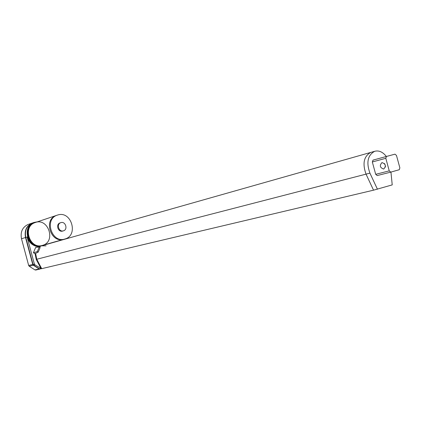 <?xml version="1.0" encoding="UTF-8"?>
<svg xmlns="http://www.w3.org/2000/svg" width="421" height="421" viewBox="0 0 421 421"><rect width="100%" height="100%" fill="white"/><g stroke="black" fill="none" stroke-linecap="round" stroke-linejoin="round"><path stroke-width="0.63" d="M371.338 152.249L370.796 152.402C363.849 156.233 362.265 163.474 366.033 174.141L373.532 190.176L41.426 268.73L36.49 259.331L41.363 268.609L34.938 264.83L34.38 264.056L28.67 265.483L29.223 266.251L34.964 269.893L35.822 270.035L39.879 269.072L35.822 270.035M41.837 245.722L370.796 152.402C363.849 156.233 362.265 163.474 366.033 174.141L36.764 259.257L35.627 253.389L36.764 259.257L41.7 268.661L36.764 259.257L36.222 259.399L41.09 268.677M38.727 247.059L41.416 245.838L39.127 247.006L41.416 245.838L46.073 245.838M385.815 158.301L389.241 170.868L390.741 172.136L399.25 169.731L399.871 167.879L396.477 155.438L394.993 154.165L386.431 156.454L385.815 158.301L372.322 161.964L373.059 160.112M386.362 156.475C382.778 151.928 378.879 150.208 374.674 151.302C367.722 155.144 366.138 162.417 369.922 173.131L366.033 174.141L373.532 190.176L392.225 184.893L390.951 172.073M383.705 169.053C386.31 166.095 385.736 163.937 381.984 162.585C379.353 165.527 379.916 167.684 383.684 169.058L383.705 169.053M384.431 163.516L384.968 164.295M385.447 165.911L385.378 167.084M369.922 173.131L377.448 189.245M389.241 170.868L375.69 174.326L377.179 175.568L390.699 172.147M375.69 174.326L372.322 161.964M35.553 222.435L35.032 222.609C22.339 226.593 29.586 249.464 42.258 245.432C29.586 249.464 22.339 226.593 35.032 222.609L34.49 222.788C21.808 226.772 29.049 249.616 41.711 245.59C29.049 249.616 21.808 226.772 34.49 222.788L56.246 215.484C43.184 219.573 50.746 243.475 63.782 239.323M60.214 222.851L60.029 222.909C55.514 224.256 58.045 232.497 62.545 231.103L63.329 230.866M58.182 214.863C71.533 210.974 78.553 235.318 65.129 238.939C52.009 243.78 43.789 219.394 57.135 215.184L58.182 214.863M63.292 230.876L63.513 230.813C68.249 229.45 65.36 220.851 60.777 222.672C56.256 224.019 58.793 232.271 63.292 230.876M64.581 239.091L64.224 239.191C51.125 244.027 42.916 219.688 56.246 215.484L56.961 215.252M34.617 222.746L34.222 222.883C21.539 226.861 28.775 249.69 41.437 245.669L41.742 245.58M35.348 253.526L36.49 259.331L35.348 253.526M63.682 239.349L42.689 245.311C56.361 241.549 48.173 217.231 35.032 222.609M35.069 253.668L33.412 252.784L35.643 247.453L39.248 246.99L40.153 247.48L38.237 252.09L35.069 253.668L36.222 259.399M39.653 246.495C33.522 246.564 29.344 243.401 27.123 237.007L34.38 264.056M39.927 246.417C27.218 248.322 21.808 226.219 34.048 222.441L37.39 221.814M44.552 244.78L44.047 245.09M28.67 265.483L21.503 238.754L25.792 237.423C24.513 230.524 26.728 225.714 32.433 222.988L32.975 222.804M40.732 268.524L39.363 268.851L41.416 268.709L39.363 268.851L33.58 265.167L39.363 268.851L33.306 265.235L39.09 268.914L34.964 269.893M29.223 266.251L33.58 265.167L33.022 264.393L25.792 237.423C24.513 230.524 26.728 225.714 32.433 222.988L28.654 224.261M39.248 246.99L37.327 251.6L33.412 252.784M38.237 252.09L37.327 251.6M25.523 237.502C24.244 230.608 26.46 225.798 32.164 223.077C26.46 225.798 24.244 230.608 25.523 237.502L32.754 264.462L33.306 265.235L32.754 264.462L25.523 237.502M27.123 237.007L25.792 237.423L33.022 264.393L33.58 265.167L34.938 264.83M39.963 269.051L39.09 268.914L40.153 269.008M21.503 238.754C20.24 231.918 22.445 227.145 28.118 224.44M386.462 156.444L372.974 160.133M386.431 156.454L372.943 160.143M370.796 152.402L374.674 151.302M60.029 222.909L60.777 222.672M57.135 215.184L56.246 215.484M34.222 222.883L34.49 222.788M34.048 222.441L32.433 222.988"/></g></svg>
